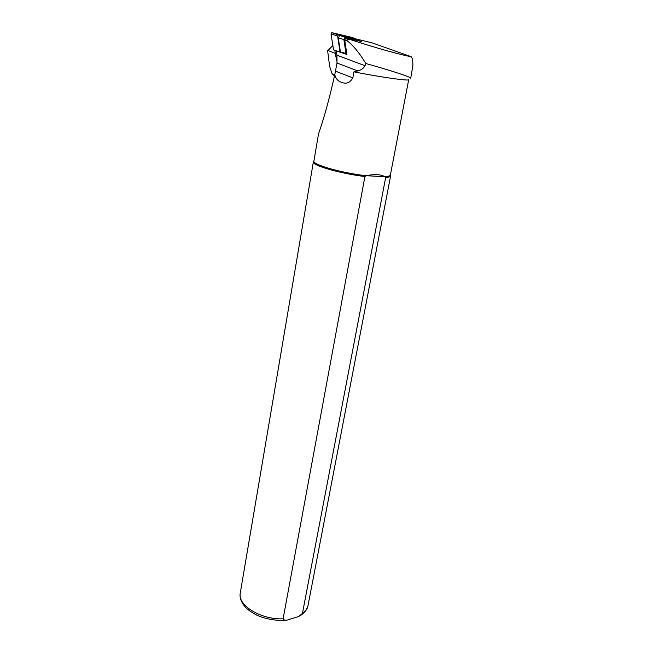 <?xml version="1.0" encoding="UTF-8"?>
<svg xmlns="http://www.w3.org/2000/svg" width="653" height="653" viewBox="0 0 653 653"><rect width="100%" height="100%" fill="white"/><g stroke="black" fill="none" stroke-linecap="round" stroke-linejoin="round"><path stroke-width="0.98" d="M336.124 50.771L336.915 55.195L337.021 63.023L334.785 74.597C329.455 98.481 324.035 118.25 318.525 133.898L318.158 136.053M334.785 74.597C335.789 78.744 338.115 81.339 341.772 82.392C346.351 84.245 350.041 82.743 352.84 77.87L353.975 71.814L357.803 70.924C361.191 70.067 363.615 68.328 365.051 65.708L365.884 63.553L362.113 57.652C357.134 50.346 352.228 44.763 347.38 40.886C345.478 38.584 350.212 39.482 351.469 39.939L351.828 40.053C373.883 47.359 402.338 55.309 411.17 56.68L412.639 59.121L412.9 65.178L410.753 78.303C412.263 77.503 391.09 70.491 365.884 63.553M361.436 41.465L345.959 37.972L344.719 39.931L346.898 54.509L346.025 53.864L343.935 39.882L345.527 37.425L361.444 41.572M371.835 42.763L356.489 39.082M346.139 54.232L340.082 52.158L337.609 36.127L331.014 33.866L333.561 49.865L340.082 52.158M353.975 71.814C379.181 76.989 410.37 81.372 408.713 79.609M313.938 160.916L313.889 161.209C312.828 164.776 341.862 172.996 366.015 175.714L364.913 176.522L283.108 618.799C283.965 620.252 285.541 620.619 287.842 619.901L298.943 616.432L302.453 613.355L385.654 177.575C388.959 177.273 390.625 176.62 390.665 175.624L390.576 175.192M385.654 177.575L384.903 176.685C380.887 174.351 374.593 174.033 366.015 175.714L384.903 176.685C388.551 176.416 390.396 175.763 390.437 174.726L408.696 79.715M313.905 161.095L313.358 161.977C312.338 165.544 340.637 173.665 364.913 176.522M346.882 54.411L346.31 54.289L346.808 53.93M332.859 45.473L327.643 50.844L329.626 66.353L332.067 73.724L334.54 76.009M334.728 74.899L332.067 73.724M337.128 62.321L335.201 53.334L327.684 50.363M335.201 53.334L334.875 50.33M335.348 52.444L336.426 52.689M346.776 53.742L340.409 51.856L338.262 37.907L339.821 35.466L356.456 39.36L361.231 41.514M338.262 37.907L344.702 39.76M339.911 35.482L345.527 37.425L345.723 37.988M337.609 36.127L338.393 34.911L331.806 32.65L331.014 33.866M356.897 39.237L351.902 37.376L331.846 32.658L338.434 34.911L356.938 39.531M335.609 71.201L352.84 77.87M337.021 63.023L357.803 70.924M336.915 55.195L365.051 65.708M344.719 39.931L347.38 40.886M371.182 42.527L411.17 56.68M346.033 37.98L351.828 40.053M302.453 613.355C305.759 610.939 307.661 608.09 308.151 604.825L390.616 175.91M240.361 592.467L240.19 593.479C237.806 605.609 261.265 619.877 283.108 618.799M313.889 161.209L318.525 133.898M313.889 161.144L313.358 161.903M307.93 605.943C307.465 608.988 305.106 612.106 300.862 615.289M285.965 620.138C276.235 621.223 263.461 618.432 256.711 615.11C250.85 611.91 246.924 609.094 244.932 606.653C241.226 602.262 239.643 597.879 240.19 593.479L313.358 161.977M390.445 174.686L390.665 175.551M345.959 37.972L351.469 39.939M345.445 37.417L339.821 35.466"/></g></svg>

